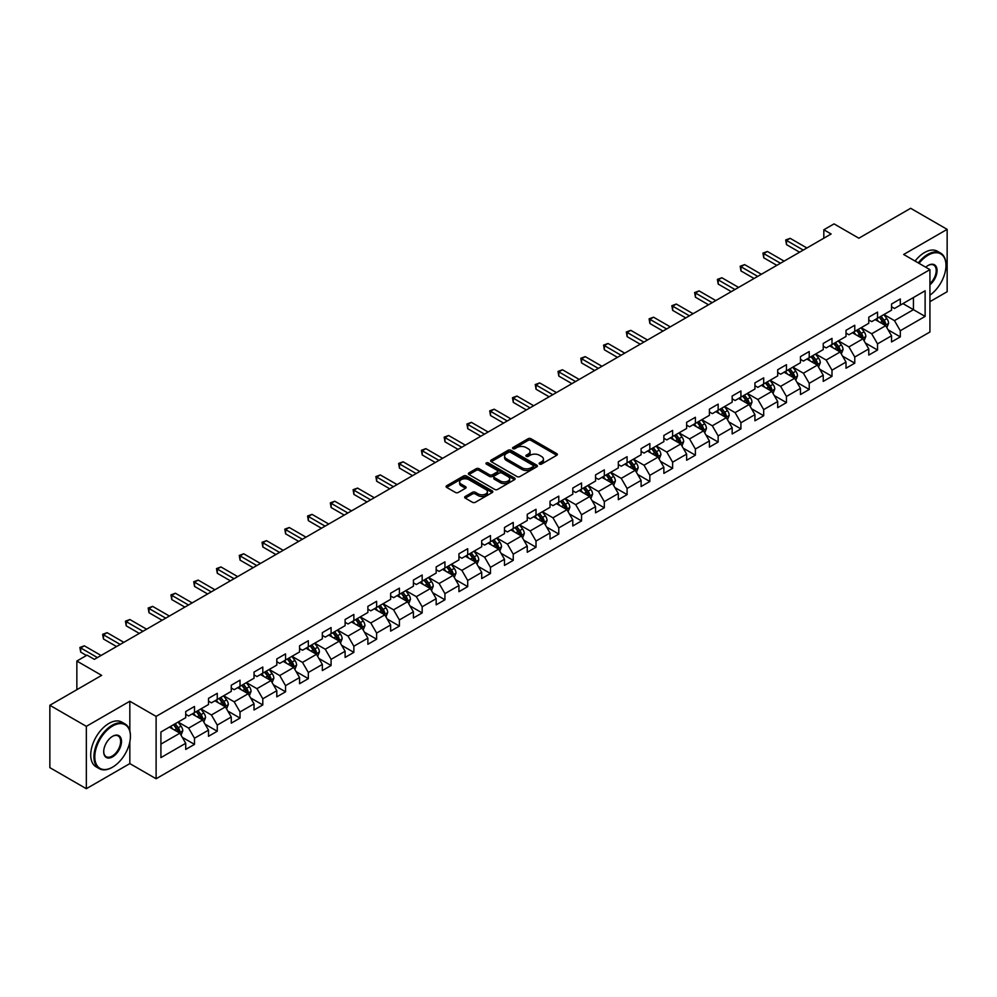 <?xml version="1.0" encoding="UTF-8"?>
<svg xmlns="http://www.w3.org/2000/svg" width="997" height="997" viewBox="0 0 997 997"><rect width="100%" height="100%" fill="white"/><g stroke="black" fill="none" stroke-linecap="round" stroke-linejoin="round"><path stroke-width="1.5" d="M539.551 464.066A1.421 0.823 0 0 0 541.558 464.066L556.775 455.268A2.031 1.171 0 0 0 557.373 454.445A2.031 1.171 0 0 0 556.775 453.623L530.99 438.73A2.031 1.171 0 0 0 528.123 438.73L512.907 447.516A1.421 0.823 0 0 0 514.913 448.675L516.882 447.541A6.481 3.739 0 0 1 526.055 447.541L528.198 448.775A6.481 3.739 0 0 1 530.092 451.429A6.481 3.739 0 0 1 528.198 454.071L526.229 455.205A1.421 0.823 0 0 0 528.236 456.364L530.205 455.23A6.481 3.739 0 0 1 539.377 455.23L541.521 456.476A6.481 3.739 0 0 1 543.427 459.118A6.481 3.739 0 0 1 541.521 461.761L539.551 462.907A1.421 0.823 0 0 0 539.551 464.066L539.551 462.907M465.238 496.456A2.031 1.171 0 0 0 464.639 497.291A2.031 1.171 0 0 0 465.238 498.114L472.466 502.289A2.031 1.171 0 0 0 475.332 502.289L492.244 492.53A2.031 1.171 0 0 0 492.83 491.708A2.031 1.171 0 0 0 492.244 490.873L466.459 475.993A2.031 1.171 0 0 0 463.593 475.993L446.681 485.751A2.031 1.171 0 0 0 446.095 486.573A2.031 1.171 0 0 0 446.681 487.408L455.43 492.456A2.031 1.171 0 0 0 458.284 492.456L465.524 488.268A2.031 1.171 0 0 0 466.122 487.446A2.031 1.171 0 0 0 465.524 486.623L461.187 484.118A5.421 3.128 0 0 1 459.605 481.9A5.421 3.128 0 0 1 462.944 479.009A5.421 3.128 0 0 1 468.852 479.694L485.826 489.49A5.421 3.128 0 0 1 487.421 491.708A5.421 3.128 0 0 1 484.068 494.599A5.421 3.128 0 0 1 478.161 493.914L475.332 492.281A2.031 1.171 0 0 0 472.466 492.281L465.238 496.456L465.238 498.114M929.927 301.667L947.15 291.722L947.15 229.36L910.66 208.298L858.853 238.208L834.04 223.889L823.821 229.784L831.124 233.996L94.366 659.353L87.063 655.141L76.856 661.048L76.856 689.687M129.834 730.838L129.834 701.24L86.34 726.352L49.85 705.278L101.657 675.368L76.856 661.048M129.834 701.24L156.105 716.407L929.927 269.639L929.927 332.001L156.105 778.757L156.105 716.407M947.15 229.36L903.656 254.472L929.927 269.639M517.019 476.566A2.031 1.171 0 0 0 519.886 476.566L536.797 466.808A2.031 1.171 0 0 0 537.383 465.985A2.031 1.171 0 0 0 536.797 465.15L511.012 450.27A2.031 1.171 0 0 0 508.146 450.27L491.234 460.028A2.031 1.171 0 0 0 490.649 460.851A2.031 1.171 0 0 0 491.234 461.686L517.019 476.566M486.86 464.365A1.421 0.823 0 0 1 488.306 464.565L514.489 479.682L497.615 489.427A2.031 1.171 0 0 1 494.749 489.427L468.964 474.547L476.192 470.397L476.192 468.715L468.964 472.89A2.031 1.171 0 0 0 468.366 473.712A2.031 1.171 0 0 0 468.964 474.547L468.964 472.89M476.192 470.397A2.031 1.171 0 0 1 479.058 470.397L479.058 468.715A2.031 1.171 0 0 0 476.192 468.715M479.058 468.715L489.515 474.746A2.031 1.171 0 0 0 492.381 474.746L497.179 471.98A2.031 1.171 0 0 0 497.777 471.157A2.031 1.171 0 0 0 497.179 470.322L486.299 464.041A1.421 0.823 0 0 1 488.306 462.882L514.514 478.012A2.031 1.171 0 0 1 515.113 478.847A2.031 1.171 0 0 1 514.514 479.669L514.514 478.012M86.34 726.352L86.34 788.702L49.85 767.64L49.85 705.278M182.301 737.344L194.49 744.385L194.49 738.229L208.498 730.14L208.498 736.297L217.259 731.237L217.259 725.081L231.267 716.993L231.267 723.149L240.028 718.089L240.028 711.945L254.036 703.845L254.036 710.001L262.797 704.941L262.797 698.797L276.805 690.709L276.805 696.853L285.553 691.806L285.553 685.649L299.574 677.561L299.574 683.705L308.322 678.658L308.322 672.501L322.343 664.413L322.343 670.57L331.091 665.51L331.091 659.353L345.112 651.265L345.112 657.422L353.86 652.362L353.86 646.218L367.881 638.13L367.881 644.274L376.629 639.214L376.629 633.07L390.637 624.982L390.637 631.126L399.398 626.079L399.398 619.922L413.406 611.834L413.406 617.99L422.167 612.931L422.167 606.774L436.175 598.686L436.175 604.843L444.936 599.783L444.936 593.639L458.944 585.538L458.944 591.695L467.705 586.635L467.705 580.491L481.713 572.403L481.713 578.547L490.474 573.499L490.474 567.343L504.482 559.255L504.482 565.411L513.243 560.351L513.243 554.195L527.251 546.107L527.251 552.263L536.012 547.203L536.012 541.047L550.02 532.959L550.02 539.115L558.781 534.056L558.781 527.912L572.789 519.823L572.789 525.967L581.55 520.92L581.55 514.764L595.558 506.675L595.558 512.819L604.319 507.772L604.319 501.616L618.327 493.527L618.327 499.684L627.088 494.624L627.088 488.468L641.096 480.38L641.096 486.536L649.845 481.476L649.845 475.332L663.865 467.244L663.865 473.388L672.614 468.328L672.614 462.184L686.634 454.096L686.634 460.24L695.383 455.193L695.383 449.036L709.403 440.948L709.403 447.105L718.152 442.045L718.152 435.888L732.172 427.8L732.172 433.957L740.921 428.897L740.921 422.753L754.928 414.652L754.928 420.809L763.69 415.749L763.69 409.605L777.697 401.517L777.697 407.661L786.459 402.614L786.459 396.457L800.466 388.369L800.466 394.525L809.228 389.466L809.228 383.309L823.235 375.221L823.235 381.377L831.997 376.318L831.997 370.161L846.004 362.073L846.004 368.229L854.765 363.17L854.765 357.026L868.773 348.938L868.773 355.082L877.534 350.034L877.534 343.878L891.542 335.79L891.542 341.934L900.303 336.886L900.303 330.73L925.116 316.41L925.116 290.788L913.439 297.53L913.439 309.668L925.116 316.41M194.49 744.385L185.729 749.432L185.729 743.288L160.916 757.608L160.916 731.997L185.729 717.666L185.729 711.522L194.49 706.462L194.49 712.618L208.498 704.53L208.498 698.374L217.259 693.314L217.259 699.47L231.267 691.382L231.267 685.226L240.028 680.166L240.028 686.322L254.036 678.234L254.036 672.078L262.797 667.03L262.797 673.174L276.805 665.086L276.805 658.942L285.553 653.882L285.553 660.039L299.574 651.938L299.574 645.794L308.322 640.735L308.322 646.891L322.343 638.803L322.343 632.646L331.091 627.587L331.091 633.743L345.112 625.655L345.112 619.498L353.86 614.451L353.86 620.595L367.881 612.507L367.881 606.363L376.629 601.303L376.629 607.447L390.637 599.359L390.637 593.215L399.398 588.155L399.398 594.312L413.406 586.224L413.406 580.067L422.167 575.007L422.167 581.164L436.175 573.076L436.175 566.919L444.936 561.872L444.936 568.016L458.944 559.928L458.944 553.771L467.705 548.724L467.705 554.868L481.713 546.78L481.713 540.636L490.474 535.576L490.474 541.732L504.482 533.632L504.482 527.488L513.243 522.428L513.243 528.584L527.251 520.496L527.251 514.34L536.012 509.28L536.012 515.437L550.02 507.348L550.02 501.192L558.781 496.145L558.781 502.289L572.789 494.2L572.789 488.056L581.55 482.997L581.55 489.141L595.558 481.053L595.558 474.908L604.319 469.849L604.319 476.005L618.327 467.917L618.327 461.761L627.088 456.701L627.088 462.857L641.096 454.769L641.096 448.613L649.845 443.565L649.845 449.709L663.865 441.621L663.865 435.465L672.614 430.417L672.614 436.561L686.634 428.473L686.634 422.329L695.383 417.269L695.383 423.426L709.403 415.338L709.403 409.181L718.152 404.121L718.152 410.278L732.172 402.19L732.172 396.033L740.921 390.974L740.921 397.13L754.928 389.042L754.928 382.885L763.69 377.838L763.69 383.982L777.697 375.894L777.697 369.75L786.459 364.69L786.459 370.847L800.466 362.746L800.466 356.602L809.228 351.542L809.228 357.699L823.235 349.611L823.235 343.454L831.997 338.394L831.997 344.551L846.004 336.463L846.004 330.306L854.765 325.259L854.765 331.403L868.773 323.315L868.773 317.171L877.534 312.111L877.534 318.255L891.542 310.167L891.542 304.023L900.303 298.963L900.303 305.119L925.116 290.788M192.147 713.964L202.665 720.033L188.645 728.122L178.139 722.052M185.729 714.301L188.645 715.983L194.49 712.618M188.645 728.122L194.49 738.229M202.665 720.033L208.498 730.14M214.916 700.816L225.422 706.885L211.414 714.974L200.908 708.904M208.498 701.153L211.414 702.835L217.259 699.47M211.414 714.974L217.259 725.081M225.422 706.885L231.267 716.993M237.685 687.668L248.191 693.738L234.183 701.826L223.677 695.756M231.267 688.005L234.183 689.7L240.028 686.322M234.183 701.826L240.028 711.945M248.191 693.738L254.036 703.845M260.454 674.52L270.96 680.59L256.952 688.678L246.446 682.621M254.036 674.869L256.952 676.552L262.797 673.174M256.952 688.678L262.797 698.797M270.96 680.59L276.805 690.709M283.223 661.385L293.729 667.454L279.721 675.542L269.215 669.473M276.805 661.721L279.721 663.404L285.553 660.039M279.721 675.542L285.553 685.649M293.729 667.454L299.574 677.561M305.992 648.237L316.498 654.306L302.49 662.394L291.984 656.325M299.574 648.573L302.49 650.256L308.322 646.891M302.49 662.394L308.322 672.501M316.498 654.306L322.343 664.413M328.761 635.089L339.267 641.158L325.259 649.246L314.753 643.177M322.343 635.425L325.259 637.108L331.091 633.743M325.259 649.246L331.091 659.353M339.267 641.158L345.112 651.265M351.53 621.941L362.036 628.01L348.028 636.098L337.522 630.029M345.112 622.278L348.028 623.972L353.86 620.595M348.028 636.098L353.86 646.218M362.036 628.01L367.881 638.13M374.299 608.806L384.805 614.862L370.797 622.963L360.291 616.894M367.881 609.142L370.797 610.825L376.629 607.447M370.797 622.963L376.629 633.07M384.805 614.862L390.637 624.982M397.068 595.658L407.574 601.727L393.566 609.815L383.047 603.746M390.637 595.994L393.566 597.677L399.398 594.312M393.566 609.815L399.398 619.922M407.574 601.727L413.406 611.834M419.837 582.51L430.343 588.579L416.335 596.667L405.816 590.598M413.406 582.846L416.335 584.529L422.167 581.164M416.335 596.667L422.167 606.774M430.343 588.579L436.175 598.686M442.606 569.362L453.112 575.431L439.104 583.519L428.585 577.45M436.175 569.698L439.104 571.393L444.936 568.016M439.104 583.519L444.936 593.639M453.112 575.431L458.944 585.538M465.375 556.226L475.881 562.283L461.873 570.371L451.354 564.314M458.944 556.563L461.873 558.245L467.705 554.868M461.873 570.371L467.705 580.491M475.881 562.283L481.713 572.403M488.131 543.078L498.65 549.148L484.629 557.236L474.123 551.167M481.713 543.415L484.629 545.097L490.474 541.732M484.629 557.236L490.474 567.343M498.65 549.148L504.482 559.255M510.9 529.93L521.419 536L507.398 544.088L496.892 538.019M504.482 530.267L507.398 531.949L513.243 528.584M507.398 544.088L513.243 554.195M521.419 536L527.251 546.107M533.669 516.782L544.188 522.852L530.167 530.94L519.661 524.871M527.251 517.119L530.167 518.801L536.012 515.437M530.167 530.94L536.012 541.047M544.188 522.852L550.02 532.959M556.438 503.635L566.957 509.704L552.936 517.792L542.43 511.735M550.02 503.971L552.936 505.666L558.781 502.289M552.936 517.792L558.781 527.912M566.957 509.704L572.789 519.823M579.207 490.499L589.713 496.556L575.705 504.656L565.199 498.587M572.789 490.836L575.705 492.518L581.55 489.141M575.705 504.656L581.55 514.764M589.713 496.556L595.558 506.675M601.976 477.351L612.482 483.42L598.474 491.509L587.968 485.439M595.558 477.688L598.474 479.37L604.319 476.005M598.474 491.509L604.319 501.616M612.482 483.42L618.327 493.527M624.745 464.203L635.251 470.272L621.243 478.361L610.737 472.291M618.327 464.54L621.243 466.222L627.088 462.857M621.243 478.361L627.088 488.468M635.251 470.272L641.096 480.38M647.514 451.055L658.02 457.125L644.012 465.213L633.506 459.143M641.096 451.392L644.012 453.087L649.845 449.709M644.012 465.213L649.845 475.332M658.02 457.125L663.865 467.244M670.283 437.92L680.789 443.977L666.781 452.065L656.275 446.008M663.865 438.256L666.781 439.939L672.614 436.561M666.781 452.065L672.614 462.184M680.789 443.977L686.634 454.096M693.052 424.772L703.558 430.841L689.55 438.929L679.044 432.86M686.634 425.108L689.55 426.791L695.383 423.426M689.55 438.929L695.383 449.036M703.558 430.841L709.403 440.948M715.821 411.624L726.327 417.693L712.319 425.781L701.813 419.712M709.403 411.96L712.319 413.643L718.152 410.278M712.319 425.781L718.152 435.888M726.327 417.693L732.172 427.8M738.59 398.476L749.096 404.545L735.088 412.633L724.582 406.564M732.172 398.812L735.088 400.507L740.921 397.13M735.088 412.633L740.921 422.753M749.096 404.545L754.928 414.652M761.359 385.328L771.865 391.397L757.857 399.485L747.339 393.429M754.928 385.677L757.857 387.359L763.69 383.982M757.857 399.485L763.69 409.605M771.865 391.397L777.697 401.517M784.128 372.193L794.634 378.262L780.626 386.35L770.108 380.281M777.697 372.529L780.626 374.211L786.459 370.847M780.626 386.35L786.459 396.457M794.634 378.262L800.466 388.369M806.897 359.045L817.403 365.114L803.395 373.202L792.877 367.133M800.466 359.381L803.395 361.064L809.228 357.699M803.395 373.202L809.228 383.309M817.403 365.114L823.235 375.221M829.666 345.897L840.172 351.966L826.152 360.054L815.646 353.985M823.235 346.233L826.152 347.916L831.997 344.551M826.152 360.054L831.997 370.161M840.172 351.966L846.004 362.073M852.423 332.749L862.941 338.818L848.921 346.906L838.415 340.837M846.004 333.085L848.921 334.78L854.765 331.403M848.921 346.906L854.765 357.026M862.941 338.818L868.773 348.938M875.192 319.613L885.71 325.67L871.69 333.771L861.184 327.701M868.773 319.95L871.69 321.632L877.534 318.255M871.69 333.771L877.534 343.878M885.71 325.67L891.542 335.79M902.933 303.599L913.439 309.668L894.459 320.623L883.953 314.554M891.542 306.802L894.459 308.484L900.303 305.119M894.459 320.623L900.303 330.73M86.34 788.702L129.834 763.59L156.105 778.757M823.821 229.784L823.821 238.208M160.916 744.123L179.896 733.169L169.378 727.112M179.896 733.169L185.729 743.288M888.115 329.845L900.303 336.886M865.346 342.993L877.534 350.034M842.577 356.141L854.765 363.17M819.808 369.276L831.997 376.318M797.039 382.424L809.228 389.466M774.27 395.572L786.459 402.614M751.501 408.72L763.69 415.749M728.732 421.868L740.921 428.897M705.963 435.004L718.152 442.045M683.194 448.152L695.383 455.193M660.438 461.299L672.614 468.328M637.669 474.447L649.845 481.476M614.9 487.583L627.088 494.624M592.131 500.731L604.319 507.772M569.362 513.879L581.55 520.92M546.593 527.027L558.781 534.056M523.824 540.175L536.012 547.203M501.055 553.31L513.243 560.351M478.286 566.458L490.474 573.499M455.517 579.606L467.705 586.635M432.748 592.754L444.936 599.783M409.979 605.889L422.167 612.931M387.21 619.037L399.398 626.079M364.441 632.185L376.629 639.214M341.672 645.333L353.86 652.362M318.903 658.469L331.091 665.51M296.146 671.617L308.322 678.658M273.377 684.765L285.553 691.806M250.608 697.912L262.797 704.941M227.839 711.06L240.028 718.089M205.07 724.196L217.259 731.237M129.834 763.59L129.834 741.855M540.125 464.266L541.521 463.455A6.481 3.739 0 0 0 543.427 460.801L543.427 459.118M530.092 451.429L530.092 453.112A6.481 3.739 0 0 1 528.198 455.754L526.802 456.564M556.75 455.293L530.99 440.412A2.031 1.171 0 0 0 528.123 440.412L513.467 448.874M536.772 466.82L511.012 451.953A2.031 1.171 0 0 0 508.146 451.953L491.272 461.698M533.208 466.559A1.421 0.823 0 0 0 533.208 465.4L510.576 452.339A1.421 0.823 0 0 0 508.57 452.339L506.501 453.535A6.481 3.739 0 0 0 504.594 456.177A6.481 3.739 0 0 0 506.501 458.832L521.967 467.767A6.481 3.739 0 0 0 531.139 467.767L533.208 466.559L533.208 468.254A1.421 0.823 0 0 0 533.632 467.668L533.632 465.985M504.594 456.177L504.594 457.872A6.481 3.739 0 0 0 506.501 460.514L506.501 458.832M533.208 468.254L531.139 469.45A6.481 3.739 0 0 1 521.967 469.45L506.501 460.514M479.058 470.397L489.515 476.441A2.031 1.171 0 0 0 492.381 476.441L497.179 473.662A2.031 1.171 0 0 0 497.777 472.84L497.777 471.157M500.369 481.015A5.421 3.128 0 0 0 506.277 481.688A5.421 3.128 0 0 0 509.629 478.809A5.421 3.128 0 0 0 508.034 476.591L502.052 473.139A2.031 1.171 0 0 0 499.185 473.139L494.387 475.905A2.031 1.171 0 0 0 493.802 476.74A2.031 1.171 0 0 0 494.387 477.563L500.369 481.015L500.369 482.698A5.421 3.128 0 0 0 506.277 483.383A5.421 3.128 0 0 0 509.629 480.492L509.629 478.809M493.802 476.74L493.802 478.423A2.031 1.171 0 0 0 494.387 479.245L494.387 477.563M500.369 482.698L494.387 479.245M487.421 491.708L487.421 493.39A5.421 3.128 0 0 1 484.068 496.282A5.421 3.128 0 0 1 478.161 495.609L475.332 493.976A2.031 1.171 0 0 0 472.466 493.976L465.263 498.126M459.605 481.9L459.605 483.595A5.421 3.128 0 0 0 461.187 485.801L461.187 484.118M465.499 488.293L461.187 485.801M492.219 492.543L466.459 477.675A2.031 1.171 0 0 0 463.593 477.675L446.706 487.421M886.856 327.677L888.589 323.302A5.471 3.153 -120 0 0 886.844 318.641L883.841 314.616M878.581 321.57L876.537 318.828M879.317 317.233L882.32 321.258A5.471 3.153 60 0 1 883.89 324.548L885.648 323.527A5.471 3.153 -120 0 0 884.077 320.249L881.061 316.223M879.69 317.009L883.03 321.47A2.792 1.608 60 0 1 883.541 322.318L885.648 323.527M803.246 250.085L786.508 240.427L790.147 238.32L806.897 247.979M799.594 252.204L786.508 244.639L786.508 240.427L785.698 239.965L790.147 238.32M786.508 244.639L785.698 239.965M929.927 295.162A25.187 14.544 120 0 0 945.979 265.426A25.187 14.544 120 0 0 928.182 255.145A25.187 14.544 120 0 0 919.035 263.345M918.274 262.909A25.797 14.893 -60 0 1 927.733 254.385A25.797 14.893 -60 0 1 940.645 253.113A25.797 14.893 -60 0 1 945.979 264.928A25.797 14.893 -60 0 1 945.979 265.177M925.739 267.221A12.587 7.266 -60 0 1 928.182 265.426L928.182 265.426A12.587 7.266 -60 0 1 937.03 269.576A12.587 7.266 -60 0 1 929.927 284.781M915.059 261.052A25.797 14.893 -60 0 1 924.531 252.54A25.797 14.893 -60 0 1 937.429 251.256L940.645 253.113M929.927 283.634A11.976 6.917 120 0 0 935.921 273.265A11.976 6.917 120 0 0 933.728 265.09A11.976 6.917 120 0 0 927.958 265.563M112.175 767.391L112.611 767.129A25.187 14.544 120 0 0 130.42 736.297A25.187 14.544 120 0 0 112.611 726.015A25.187 14.544 120 0 0 94.802 756.848A25.187 14.544 120 0 0 112.611 767.129L112.175 767.391A25.797 14.893 -60 0 1 99.276 768.662A25.797 14.893 -60 0 1 95.313 747.987A25.797 14.893 -60 0 1 112.175 725.255A25.797 14.893 -60 0 1 125.074 723.972A25.797 14.893 -60 0 1 130.42 735.786A25.797 14.893 -60 0 1 130.408 736.035M112.611 756.848A12.587 7.266 -60 0 1 103.7 751.713A12.587 7.266 -60 0 1 112.611 736.297L112.611 736.297A12.587 7.266 -60 0 1 121.509 741.432A12.587 7.266 -60 0 1 112.611 756.848M103.713 751.451A11.976 6.917 120 0 0 106.181 756.686A11.976 6.917 120 0 0 112.175 756.087A11.976 6.917 120 0 0 119.989 745.544A11.976 6.917 120 0 0 118.157 735.948A11.976 6.917 120 0 0 112.387 736.422M99.276 768.662L96.061 766.805A25.797 14.893 -60 0 1 92.11 746.13A25.797 14.893 -60 0 1 108.96 723.398A25.797 14.893 -60 0 1 121.858 722.127L125.074 723.972M864.087 340.812L865.832 336.45A5.471 3.153 -120 0 0 864.075 331.789L861.072 327.764M855.812 334.705L853.768 331.976M856.548 330.381L859.551 334.394A5.471 3.153 60 0 1 861.121 337.684L862.879 336.674A5.471 3.153 -120 0 0 861.308 333.384L858.292 329.371M856.922 330.157L860.261 334.618A2.792 1.608 60 0 1 860.772 335.466L862.879 336.674M841.318 353.96L843.063 349.586A5.471 3.153 -120 0 0 841.318 344.937L838.303 340.912M833.043 347.853L831 345.124M833.779 343.529L836.782 347.542A5.471 3.153 60 0 1 838.352 350.832L840.11 349.822A5.471 3.153 -120 0 0 838.539 346.532L835.523 342.507M834.153 343.304L837.492 347.766A2.792 1.608 60 0 1 838.003 348.614L840.11 349.822M780.477 263.233L763.739 253.574L767.378 251.468L784.128 261.127M776.825 265.339L763.739 257.787L763.739 253.574L762.929 253.113L767.378 251.468M763.739 257.787L762.929 253.113M757.708 276.381L740.97 266.722L744.609 264.604L761.359 274.275M754.056 278.487L740.97 270.935L740.97 266.722L740.16 266.249L744.609 264.604M740.97 270.935L740.16 266.249M818.549 367.108L820.294 362.734A5.471 3.153 -120 0 0 818.549 358.073L815.534 354.06M810.287 361.001L808.231 358.272M811.01 356.664L814.026 360.69A5.471 3.153 60 0 1 815.583 363.98L817.341 362.97A5.471 3.153 -120 0 0 815.77 359.68L812.754 355.655M811.384 356.452L814.736 360.914A2.792 1.608 60 0 1 815.234 361.761L817.341 362.97M795.78 380.256L797.525 375.881A5.471 3.153 -120 0 0 795.78 371.22L792.765 367.195M787.518 374.149L785.462 371.42M788.241 369.812L791.257 373.838A5.471 3.153 60 0 1 792.814 377.128L794.572 376.118A5.471 3.153 -120 0 0 793.001 372.828L789.985 368.803M788.615 369.588L791.967 374.049A2.792 1.608 60 0 1 792.465 374.897L794.572 376.118M773.011 393.404L774.756 389.029A5.471 3.153 -120 0 0 773.011 384.368L769.996 380.343M764.749 387.285L762.693 384.555M765.472 382.96L768.488 386.986A5.471 3.153 60 0 1 770.045 390.263L771.803 389.254A5.471 3.153 -120 0 0 770.232 385.964L767.216 381.951M765.858 382.736L769.198 387.197A2.792 1.608 60 0 1 769.696 388.045L771.803 389.254M734.939 289.529L718.201 279.858L721.853 277.752L738.59 287.423M731.287 291.635L718.201 284.07L718.201 279.858L717.391 279.397L721.853 277.752M718.201 284.07L717.391 279.397M712.17 302.677L695.432 293.006L699.084 290.9L715.821 300.571M708.518 304.783L695.432 297.218L695.432 293.006L694.622 292.545L699.084 290.9M695.432 297.218L694.622 292.545M689.401 315.812L672.663 306.154L676.315 304.048L693.052 313.706M685.749 317.918L672.663 310.366L672.663 306.154L671.853 305.693L676.315 304.048M672.663 310.366L671.853 305.693M666.632 328.96L649.894 319.302L653.546 317.196L670.283 326.854M662.98 331.066L649.894 323.514L649.894 319.302L649.097 318.828L653.546 317.196M649.894 323.514L649.097 318.828M643.863 342.108L627.125 332.437L630.777 330.331L647.514 340.002M640.211 344.214L627.125 336.65L627.125 332.437L626.328 331.976L630.777 330.331M627.125 336.65L626.328 331.976M621.094 355.256L604.356 345.585L608.008 343.479L624.745 353.15M617.455 357.362L604.356 349.797L604.356 345.585L603.559 345.124L608.008 343.479M604.356 349.797L603.559 345.124M598.325 368.392L581.587 358.733L585.239 356.627L601.976 366.285M594.686 370.498L581.587 362.945L581.587 358.733L580.79 358.272L585.239 356.627M581.587 362.945L580.79 358.272M575.556 381.539L558.818 371.881L562.47 369.775L579.207 379.433M571.917 383.646L558.818 376.093L558.818 371.881L558.021 371.42L562.47 369.775M558.818 376.093L558.021 371.42M552.799 394.687L536.05 385.016L539.701 382.91L556.438 392.581M549.148 396.794L536.05 389.241L536.05 385.016L535.252 384.555L539.701 382.91M536.05 389.241L535.252 384.555M530.03 407.835L513.281 398.164L516.932 396.058L533.669 405.729M526.379 409.941L513.281 402.377L513.281 398.164L512.483 397.703L516.932 396.058M513.281 402.377L512.483 397.703M507.261 420.983L490.512 411.312L494.163 409.206L510.9 418.865M503.61 423.089L490.512 415.525L490.512 411.312L489.714 410.851L494.163 409.206M490.512 415.525L489.714 410.851M484.492 434.119L467.743 424.46L471.394 422.354L488.131 432.013M480.841 436.225L467.743 428.673L467.743 424.46L466.945 423.999L471.394 422.354M467.743 428.673L466.945 423.999M461.723 447.267L444.986 437.608L448.625 435.502L465.375 445.161M458.072 449.373L444.986 441.821L444.986 437.608L444.176 437.135L448.625 435.502M444.986 441.821L444.176 437.135M438.954 460.415L422.217 450.744L425.856 448.638L442.606 458.308M435.303 462.521L422.217 454.956L422.217 450.744L421.407 450.283L425.856 448.638M422.217 454.956L421.407 450.283M416.185 473.563L399.448 463.892L403.087 461.785L419.837 471.456M412.534 475.669L399.448 468.104L399.448 463.892L398.638 463.431L403.087 461.785M399.448 468.104L398.638 463.431M393.416 486.698L376.679 477.04L380.331 474.933L397.068 484.592M389.765 488.804L376.679 481.252L376.679 477.04L375.869 476.578L380.331 474.933M376.679 481.252L375.869 476.578M370.647 499.846L353.91 490.188L357.562 488.081L374.299 497.74M366.996 501.952L353.91 494.4L353.91 490.188L353.1 489.714L357.562 488.081M353.91 494.4L353.1 489.714M347.878 512.994L331.141 503.323L334.793 501.217L351.53 510.888M344.227 515.1L331.141 507.535L331.141 503.323L330.331 502.862L334.793 501.217M331.141 507.535L330.331 502.862M325.109 526.142L308.372 516.471L312.024 514.365L328.761 524.036M321.458 528.248L308.372 520.683L308.372 516.471L307.575 516.01L312.024 514.365M308.372 520.683L307.575 516.01M750.255 406.539L751.987 402.165A5.471 3.153 -120 0 0 750.243 397.516L747.227 393.491M741.98 400.433L739.936 397.703M742.703 396.108L745.719 400.121A5.471 3.153 60 0 1 747.276 403.411L749.034 402.402A5.471 3.153 -120 0 0 747.463 399.112L744.46 395.086M743.089 395.884L746.429 400.345A2.792 1.608 60 0 1 746.927 401.193L749.034 402.402M727.486 419.687L729.218 415.313A5.471 3.153 -120 0 0 727.474 410.652L724.458 406.639M719.211 413.581L717.167 410.851M719.934 409.244L722.95 413.269A5.471 3.153 60 0 1 724.507 416.559L726.265 415.55A5.471 3.153 -120 0 0 724.694 412.26L721.691 408.234M720.32 409.032L723.66 413.493A2.792 1.608 60 0 1 724.158 414.341L726.265 415.55M704.717 432.835L706.449 428.461A5.471 3.153 -120 0 0 704.705 423.8L701.689 419.787M696.442 426.728L694.398 423.999M697.165 422.392L700.181 426.417A5.471 3.153 60 0 1 701.738 429.707L703.496 428.698A5.471 3.153 -120 0 0 701.925 425.407L698.922 421.382M697.551 422.167L700.891 426.629A2.792 1.608 60 0 1 701.402 427.476L703.496 428.698M681.948 445.983L683.68 441.609A5.471 3.153 -120 0 0 681.936 436.948L678.92 432.922M673.673 439.876L671.629 437.135M674.396 435.539L677.412 439.565A5.471 3.153 60 0 1 678.982 442.855L680.727 441.833A5.471 3.153 -120 0 0 679.156 438.543L676.153 434.53M674.782 435.315L678.122 439.777A2.792 1.608 60 0 1 678.633 440.624L680.727 441.833M659.179 459.118L660.911 454.744A5.471 3.153 -120 0 0 659.167 450.096L656.151 446.07M650.904 453.012L648.86 450.283M651.627 448.687L654.643 452.7A5.471 3.153 60 0 1 656.213 455.99L657.958 454.981A5.471 3.153 -120 0 0 656.4 451.691L653.384 447.678M652.013 448.463L655.353 452.925A2.792 1.608 60 0 1 655.864 453.772L657.958 454.981M636.41 472.266L638.142 467.892A5.471 3.153 -120 0 0 636.398 463.244L633.382 459.218M628.135 466.16L626.091 463.431M628.858 461.823L631.874 465.848A5.471 3.153 60 0 1 633.444 469.138L635.189 468.129A5.471 3.153 -120 0 0 633.631 464.839L630.615 460.813M629.244 461.611L632.584 466.073A2.792 1.608 60 0 1 633.095 466.92L635.189 468.129M613.641 485.414L615.373 481.04A5.471 3.153 -120 0 0 613.629 476.379L610.613 472.366M605.366 479.308L603.322 476.578M606.089 474.971L609.105 478.996A5.471 3.153 60 0 1 610.675 482.286L612.42 481.277A5.471 3.153 -120 0 0 610.862 477.987L607.846 473.961M606.475 474.759L609.815 479.221A2.792 1.608 60 0 1 610.326 480.055L612.42 481.277M590.872 498.562L592.604 494.188A5.471 3.153 -120 0 0 590.86 489.527L587.856 485.502M582.597 492.456L580.553 489.714M583.32 488.119L586.336 492.144A5.471 3.153 60 0 1 587.906 495.434L589.651 494.425A5.471 3.153 -120 0 0 588.093 491.135L585.077 487.109M583.706 487.894L587.046 492.356A2.792 1.608 60 0 1 587.557 493.203L589.651 494.425M568.103 511.71L569.835 507.336A5.471 3.153 -120 0 0 568.091 502.675L565.087 498.65M559.828 505.591L557.784 502.862M560.563 501.267L563.567 505.28A5.471 3.153 60 0 1 565.137 508.57L566.882 507.56A5.471 3.153 -120 0 0 565.324 504.27L562.308 500.257M560.937 501.042L564.277 505.504A2.792 1.608 60 0 1 564.788 506.351L566.882 507.56M545.334 524.846L547.066 520.471A5.471 3.153 -120 0 0 545.322 515.823L542.318 511.797M537.059 518.739L535.015 516.01M537.794 514.415L540.798 518.428A5.471 3.153 60 0 1 542.368 521.718L544.113 520.708A5.471 3.153 -120 0 0 542.555 517.418L539.539 513.393M538.168 514.19L541.508 518.652A2.792 1.608 60 0 1 542.019 519.499L544.113 520.708M522.565 537.994L524.297 533.619A5.471 3.153 -120 0 0 522.553 528.958L519.549 524.945M514.29 531.887L512.246 529.158M515.025 527.55L518.029 531.575A5.471 3.153 60 0 1 519.599 534.866L521.356 533.856A5.471 3.153 -120 0 0 519.786 530.566L516.77 526.541M515.399 527.338L518.739 531.8A2.792 1.608 60 0 1 519.25 532.647L521.356 533.856M499.796 551.142L501.541 546.767A5.471 3.153 -120 0 0 499.784 542.106L496.78 538.081M491.521 545.035L489.477 542.306M492.256 540.698L495.26 544.723A5.471 3.153 60 0 1 496.83 548.014L498.587 547.004A5.471 3.153 -120 0 0 497.017 543.714L494.001 539.689M492.63 540.474L495.97 544.935A2.792 1.608 60 0 1 496.481 545.783L498.587 547.004M477.027 564.29L478.772 559.915A5.471 3.153 -120 0 0 477.027 555.254L474.011 551.229M468.752 558.183L466.708 555.441M469.487 553.846L472.503 557.871A5.471 3.153 60 0 1 474.061 561.161L475.818 560.14A5.471 3.153 -120 0 0 474.248 556.849L471.232 552.837M469.861 553.622L473.214 558.083A2.792 1.608 60 0 1 473.712 558.931L475.818 560.14M454.258 577.425L456.003 573.051A5.471 3.153 -120 0 0 454.258 568.402L451.242 564.377M445.995 571.318L443.939 568.589M446.718 566.994L449.734 571.007A5.471 3.153 60 0 1 451.292 574.297L453.049 573.287A5.471 3.153 -120 0 0 451.479 569.997L448.463 565.984M447.092 566.77L450.445 571.231A2.792 1.608 60 0 1 450.943 572.079L453.049 573.287M431.489 590.573L433.234 586.199A5.471 3.153 -120 0 0 431.489 581.538L428.473 577.525M423.227 584.466L421.17 581.737M423.949 580.129L426.965 584.155A5.471 3.153 60 0 1 428.523 587.445L430.28 586.435A5.471 3.153 -120 0 0 428.71 583.145L425.694 579.12M424.323 579.918L427.676 584.379A2.792 1.608 60 0 1 428.174 585.227L430.28 586.435M408.72 603.721L410.465 599.347A5.471 3.153 -120 0 0 408.72 594.686L405.704 590.673M400.458 597.614L398.401 594.885M401.18 593.277L404.196 597.303A5.471 3.153 60 0 1 405.754 600.593L407.511 599.583A5.471 3.153 -120 0 0 405.941 596.293L402.938 592.268M401.567 593.065L404.907 597.515A2.792 1.608 60 0 1 405.405 598.362L407.511 599.583M385.964 616.869L387.696 612.494A5.471 3.153 -120 0 0 385.951 607.834L382.935 603.808M377.689 610.762L375.645 608.02M378.411 606.425L381.427 610.451A5.471 3.153 60 0 1 382.985 613.741L384.742 612.719A5.471 3.153 -120 0 0 383.172 609.429L380.169 605.416M378.798 606.201L382.138 610.663A2.792 1.608 60 0 1 382.636 611.51L384.742 612.719M363.195 630.004L364.927 625.642A5.471 3.153 -120 0 0 363.182 620.981L360.166 616.956M354.92 623.898L352.876 621.168M355.642 619.573L358.658 623.586A5.471 3.153 60 0 1 360.216 626.876L361.973 625.867A5.471 3.153 -120 0 0 360.403 622.577L357.4 618.564M356.029 619.349L359.369 623.81A2.792 1.608 60 0 1 359.867 624.658L361.973 625.867M340.426 643.152L342.158 638.778A5.471 3.153 -120 0 0 340.413 634.129L337.397 630.104M332.151 637.046L330.107 634.316M332.873 632.709L335.889 636.734A5.471 3.153 60 0 1 337.46 640.024L339.204 639.015A5.471 3.153 -120 0 0 337.634 635.725L334.631 631.699M333.26 632.497L336.6 636.958A2.792 1.608 60 0 1 337.111 637.806L339.204 639.015M317.657 656.3L319.389 651.926A5.471 3.153 -120 0 0 317.644 647.265L314.628 643.252M309.382 650.194L307.338 647.464M310.104 645.857L313.12 649.882A5.471 3.153 60 0 1 314.691 653.172L316.435 652.163A5.471 3.153 -120 0 0 314.865 648.873L311.862 644.847M310.491 645.645L313.831 650.106A2.792 1.608 60 0 1 314.342 650.941L316.435 652.163M302.34 539.277L285.603 529.619L289.255 527.513L305.992 537.171M298.689 541.396L285.603 533.831L285.603 529.619L284.806 529.158L289.255 527.513M285.603 533.831L284.806 529.158M279.571 552.425L262.834 542.767L266.486 540.661L283.223 550.319M275.932 554.531L262.834 546.979L262.834 542.767L262.037 542.306L266.486 540.661M262.834 546.979L262.037 542.306M256.802 565.573L240.065 555.902L243.717 553.796L260.454 563.467M253.163 567.679L240.065 560.127L240.065 555.902L239.268 555.441L243.717 553.796M240.065 560.127L239.268 555.441M234.033 578.721L217.296 569.05L220.948 566.944L237.685 576.615M230.394 580.827L217.296 573.263L217.296 569.05L216.499 568.589L220.948 566.944M217.296 573.263L216.499 568.589M294.888 669.448L296.62 665.074A5.471 3.153 -120 0 0 294.875 660.413L291.859 656.387M286.613 663.341L284.569 660.612M287.335 659.005L290.351 663.03A5.471 3.153 60 0 1 291.922 666.32L293.666 665.311A5.471 3.153 -120 0 0 292.109 662.02L289.093 657.995M287.722 658.78L291.062 663.242A2.792 1.608 60 0 1 291.573 664.089L293.666 665.311M211.264 591.869L194.527 582.198L198.179 580.092L214.916 589.763M207.625 593.975L194.527 586.41L194.527 582.198L193.73 581.737L198.179 580.092M194.527 586.41L193.73 581.737M272.119 682.596L273.851 678.222A5.471 3.153 -120 0 0 272.106 673.561L269.09 669.535M263.844 676.477L261.8 673.748M264.566 672.152L267.582 676.165A5.471 3.153 60 0 1 269.153 679.456L270.897 678.446A5.471 3.153 -120 0 0 269.34 675.156L266.324 671.143M264.953 671.928L268.293 676.39A2.792 1.608 60 0 1 268.804 677.237L270.897 678.446M188.508 605.005L171.758 595.346L175.41 593.24L192.147 602.898M184.856 607.111L171.758 599.558L171.758 595.346L170.961 594.885L175.41 593.24M171.758 599.558L170.961 594.885M249.35 695.732L251.082 691.357A5.471 3.153 -120 0 0 249.337 686.709L246.321 682.683M241.075 689.625L239.031 686.896M241.797 685.3L244.813 689.313A5.471 3.153 60 0 1 246.384 692.603L248.128 691.594A5.471 3.153 -120 0 0 246.571 688.304L243.555 684.278M242.184 685.076L245.524 689.538A2.792 1.608 60 0 1 246.035 690.385L248.128 691.594M165.739 618.152L148.989 608.494L152.641 606.388L169.378 616.046M162.087 620.259L148.989 612.706L148.989 608.494L148.192 608.02L152.641 606.388M148.989 612.706L148.192 608.02M226.581 708.879L228.313 704.505A5.471 3.153 -120 0 0 226.568 699.844L223.565 695.831M218.306 702.773L216.262 700.044M219.028 698.436L222.044 702.461A5.471 3.153 60 0 1 223.615 705.751L225.359 704.742A5.471 3.153 -120 0 0 223.802 701.452L220.786 697.426M219.415 698.224L222.755 702.686A2.792 1.608 60 0 1 223.266 703.533L225.359 704.742M142.97 631.3L126.22 621.63L129.872 619.523L146.609 629.194M139.318 633.407L126.22 625.842L126.22 621.63L125.423 621.168L129.872 619.523M126.22 625.842L125.423 621.168M203.812 722.027L205.544 717.653A5.471 3.153 -120 0 0 203.799 712.992L200.796 708.979M195.537 715.921L193.493 713.191M196.272 711.584L199.275 715.609A5.471 3.153 60 0 1 200.846 718.899L202.59 717.89A5.471 3.153 -120 0 0 201.033 714.6L198.017 710.574M196.646 711.36L199.986 715.821A2.792 1.608 60 0 1 200.497 716.669L202.59 717.89M120.201 644.448L103.451 634.777L107.103 632.671L123.852 642.342M116.549 646.554L103.451 638.99L103.451 634.777L102.654 634.316L107.103 632.671M103.451 638.99L102.654 634.316M181.043 735.175L182.775 730.801A5.471 3.153 -120 0 0 181.03 726.14L178.027 722.115M172.768 729.069L170.724 726.327M173.503 724.732L176.506 728.757A5.471 3.153 60 0 1 178.077 732.047L179.834 731.025A5.471 3.153 -120 0 0 178.264 727.735L175.248 723.722M173.877 724.507L177.217 728.969A2.792 1.608 60 0 1 177.728 729.816L179.834 731.025M97.432 657.584L80.695 647.925L84.334 645.819L101.083 655.478M86.477 655.478L80.695 652.138L80.695 647.925L79.885 647.464L84.334 645.819M80.695 652.138L79.885 647.464M541.521 463.455L541.521 461.761M526.229 456.364L526.229 455.205M528.198 455.754L528.198 454.071M512.907 448.675L512.907 447.516M528.123 440.412L528.123 438.73M530.99 440.412L530.99 438.73M556.775 455.268L556.775 453.623M491.234 461.686L491.234 460.028M508.146 451.953L508.146 450.27M511.012 451.953L511.012 450.27M536.797 466.808L536.797 465.15M521.967 469.45L521.967 467.767M531.139 469.45L531.139 467.767M489.515 476.441L489.515 474.746M492.381 476.441L492.381 474.746M497.179 473.662L497.179 471.98M488.306 464.565L488.306 462.882M472.466 493.976L472.466 492.281M475.332 493.976L475.332 492.281M478.161 495.609L478.161 493.914M465.524 488.268L465.524 486.623M446.681 487.408L446.681 485.751M463.593 477.675L463.593 475.993M466.459 477.675L466.459 475.993M492.244 492.53L492.244 490.873M885.162 325.358L888.564 323.402M884.077 320.249L886.844 318.641M880.189 322.492L882.32 321.258M862.393 338.506L865.795 336.55M861.308 333.384L864.075 331.789M857.42 335.64L859.551 334.394M839.624 351.654L843.026 349.698M838.539 346.532L841.318 344.937M834.651 348.776L836.782 347.542M816.855 364.802L820.257 362.846M815.77 359.68L818.549 358.073M811.882 361.923L814.026 360.69M794.098 377.95L797.488 375.981M793.001 372.828L795.78 371.22M789.113 375.071L791.257 373.838M771.329 391.086L774.719 389.129M770.232 385.964L773.011 384.368M766.344 388.219L768.488 386.986M748.56 404.234L751.95 402.277M747.463 399.112L750.243 397.516M743.575 401.355L745.719 400.121M725.791 417.382L729.181 415.425M724.694 412.26L727.474 410.652M720.806 414.503L722.95 413.269M703.022 430.53L706.412 428.56M701.925 425.407L704.705 423.8M698.037 427.651L700.181 426.417M680.253 443.665L683.643 441.708M679.156 438.543L681.936 436.948M675.268 440.799L677.412 439.565M657.484 456.813L660.874 454.856M656.4 451.691L659.167 450.096M652.499 453.934L654.643 452.7M634.715 469.961L638.105 468.004M633.631 464.839L636.398 463.244M629.73 467.082L631.874 465.848M611.946 483.109L615.336 481.152M610.862 477.987L613.629 476.379M606.961 480.23L609.105 478.996M589.177 496.244L592.567 494.288M588.093 491.135L590.86 489.527M584.205 493.378L586.336 492.144M566.408 509.392L569.798 507.436M565.324 504.27L568.091 502.675M561.436 506.526L563.567 505.28M543.639 522.54L547.041 520.584M542.555 517.418L545.322 515.823M538.667 519.661L540.798 518.428M520.87 535.688L524.272 533.731M519.786 530.566L522.553 528.958M515.898 532.809L518.029 531.575M498.101 548.836L501.503 546.867M497.017 543.714L499.784 542.106M493.129 545.957L495.26 544.723M475.332 561.972L478.734 560.015M474.248 556.849L477.027 555.254M470.36 559.105L472.503 557.871M452.576 575.119L455.965 573.163M451.479 569.997L454.258 568.402M447.591 572.241L449.734 571.007M429.807 588.267L433.197 586.311M428.71 583.145L431.489 581.538M424.822 585.389L426.965 584.155M407.038 601.415L410.428 599.446M405.941 596.293L408.72 594.686M402.053 598.536L404.196 597.303M384.269 614.551L387.659 612.594M383.172 609.429L385.951 607.834M379.284 611.684L381.427 610.451M361.5 627.699L364.89 625.742M360.403 622.577L363.182 620.981M356.515 624.82L358.658 623.586M338.731 640.847L342.121 638.89M337.634 635.725L340.413 634.129M333.746 637.968L335.889 636.734M315.962 653.995L319.352 652.038M314.865 648.873L317.644 647.265M310.977 651.116L313.12 649.882M293.193 667.143L296.583 665.173M292.109 662.02L294.875 660.413M288.208 664.264L290.351 663.03M270.424 680.278L273.814 678.321M269.34 675.156L272.106 673.561M265.439 677.412L267.582 676.165M247.655 693.426L251.045 691.469M246.571 688.304L249.337 686.709M242.67 690.547L244.813 689.313M224.886 706.574L228.276 704.617M223.802 701.452L226.568 699.844M219.913 703.695L222.044 702.461M202.117 719.722L205.519 717.753M201.033 714.6L203.799 712.992M197.144 716.843L199.275 715.609M179.348 732.857L182.75 730.901M178.264 727.735L181.03 726.14M174.375 729.991L176.506 728.757"/></g></svg>
